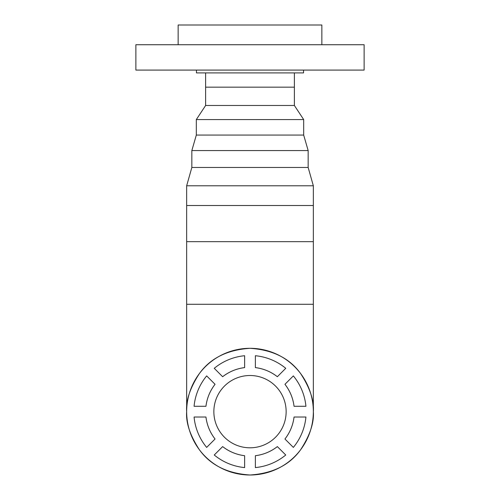 <?xml version="1.0" encoding="UTF-8"?>
<svg xmlns="http://www.w3.org/2000/svg" width="500" height="500" viewBox="0 0 500 500"><rect width="100%" height="100%" fill="white"/><g stroke="black" fill="none" stroke-linecap="round" stroke-linejoin="round"><path stroke-width="0.75" d="M213.856 411.656A36.144 36.144 0 0 0 250 447.8A36.144 36.144 0 0 0 286.144 411.656A36.144 36.144 0 0 0 250 375.506A36.144 36.144 0 0 0 213.856 411.656M313.344 411.656A63.344 63.344 0 0 0 250 348.306A63.344 63.344 0 0 0 186.656 411.656C185.806 400.644 190.031 387.975 199.325 373.65C210.325 358.275 227.219 349.825 250 348.306C272.781 349.825 289.675 358.275 300.675 373.65C309.969 387.975 314.194 400.644 313.344 411.656C314.194 422.663 309.969 435.331 300.675 449.663C289.675 465.037 272.781 473.481 250 475C227.219 473.481 210.325 465.037 199.325 449.663C190.031 435.331 185.806 422.663 186.656 411.656A63.344 63.344 0 0 0 250 475A63.344 63.344 0 0 0 313.344 411.656L313.344 241.663L186.656 241.663L186.656 411.656M277.356 376.712L285.75 368.312A56.188 56.188 0 0 0 255.369 355.725L255.369 367.6C263.525 368.644 270.85 371.675 277.356 376.712A44.375 44.375 0 0 0 255.369 367.6M294.05 406.287L305.931 406.287A56.188 56.188 0 0 0 293.344 375.9L284.944 384.3C289.975 390.8 293.012 398.131 294.05 406.287A44.375 44.375 0 0 0 284.944 384.3M284.944 439.006L293.344 447.406A56.188 56.188 0 0 0 305.931 417.025L294.05 417.025C293.012 425.175 289.975 432.506 284.944 439.006A44.375 44.375 0 0 0 294.05 417.025M255.369 455.706L255.369 467.587A56.188 56.188 0 0 0 285.75 455L277.356 446.6C270.85 451.631 263.525 454.669 255.369 455.706A44.375 44.375 0 0 0 277.356 446.6M222.644 446.6L214.25 455A56.188 56.188 0 0 0 244.631 467.587L244.631 455.706C236.475 454.669 229.15 451.631 222.644 446.6A44.375 44.375 0 0 0 244.631 455.706M205.95 417.025L194.069 417.025A56.188 56.188 0 0 0 206.656 447.406L215.056 439.006C210.025 432.506 206.988 425.175 205.95 417.025A44.375 44.375 0 0 0 215.056 439.006M215.056 384.3L206.656 375.9A56.188 56.188 0 0 0 194.069 406.287L205.95 406.287C206.988 398.131 210.025 390.8 215.056 384.3A44.375 44.375 0 0 0 205.95 406.287M244.631 367.6L244.631 355.725L244.631 367.6A44.375 44.375 0 0 0 222.644 376.712L214.25 368.312L222.644 376.712C229.15 371.675 236.475 368.644 244.631 367.6L244.631 355.725A56.188 56.188 0 0 0 214.25 368.312L222.644 376.712M210.888 304.288L313.344 304.288L313.344 185.787L186.656 185.787L186.656 205.512L313.344 205.512L186.656 205.512L186.656 304.288L210.888 304.288M205.619 72.906L205.625 105.475L294.375 105.475L303.681 119.569L196.319 119.569L196.319 135.062L303.681 135.062L303.681 119.569M308.156 150.562L308.156 167.469L191.844 167.469L191.844 150.562L308.156 150.562L303.681 135.062M196.456 70.088L196.456 72.906L303.544 72.906L303.544 70.088M178.144 44.725L178.144 25L321.856 25L321.856 44.725M245.069 44.725L364.125 44.725L364.125 70.088L135.875 70.088L135.875 44.725L245.069 44.725M205.619 87.156L294.381 87.156L294.375 105.475M308.156 167.469L313.344 185.787M191.844 167.469L186.656 185.787M196.319 135.062L191.844 150.562M205.625 105.475L196.319 119.569M294.381 72.906L294.381 87.156"/></g></svg>
